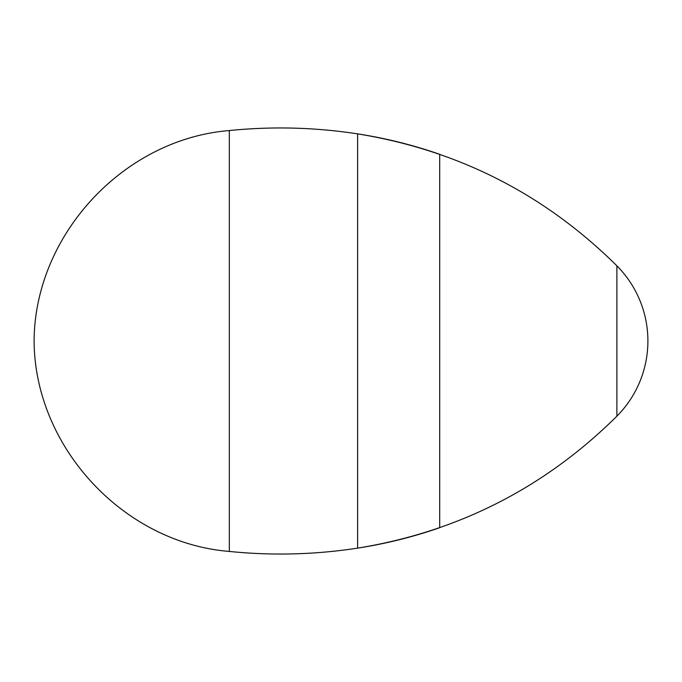 <?xml version="1.0" encoding="UTF-8"?>
<svg xmlns="http://www.w3.org/2000/svg" width="682" height="682" viewBox="0 0 682 682"><rect width="100%" height="100%" fill="white"/><g stroke="black" fill="none" stroke-linecap="round" stroke-linejoin="round"><path stroke-width="1.02" d="M616.895 265.818A106.656 106.656 0 0 1 616.895 416.182L616.895 265.818C544.543 194.165 458.108 150.185 357.598 133.868L357.598 548.132L357.598 133.868C314.982 127.321 272.22 126.213 229.323 130.56C123.578 139.06 34.654 234.915 34.1 341C34.654 447.085 123.578 542.94 229.323 551.44L229.323 130.56M357.598 133.868C385.577 138.182 412.942 144.993 439.694 154.294L439.694 527.706C412.942 537.007 385.577 543.818 357.598 548.132C314.982 554.679 272.22 555.787 229.323 551.44M616.895 416.182C544.543 487.835 458.108 531.815 357.598 548.132"/></g></svg>
